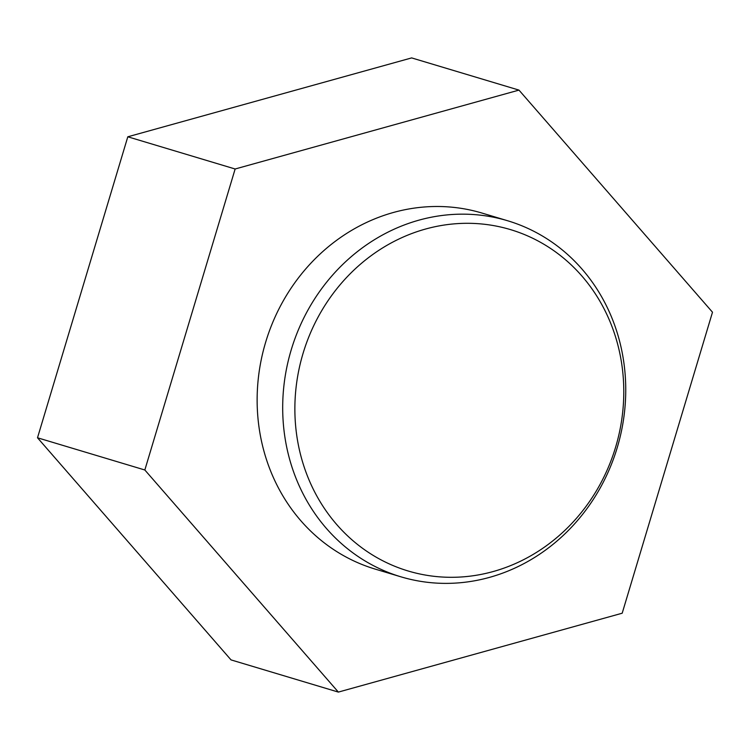 <?xml version="1.0" encoding="UTF-8"?>
<svg xmlns="http://www.w3.org/2000/svg" width="750" height="750" viewBox="0 0 750 750"><rect width="100%" height="100%" fill="white"/><g stroke="black" fill="none" stroke-linecap="round" stroke-linejoin="round"><path stroke-width="1.12" d="M518.972 90.103L411.637 57.909L127.8 136.791L37.5 437.784L231.028 659.897L338.363 692.091L622.2 613.209L712.5 312.216L518.972 90.103L235.134 168.994L144.834 469.988L338.363 692.091M127.8 136.791L235.134 168.994M37.5 437.784L144.834 469.988M303.047 353.409A178.191 163.162 -73.3 0 1 581.812 275.934A178.191 163.162 -73.3 0 1 493.125 571.556A178.191 163.162 -73.3 0 1 303.047 353.409M291.216 349.866A185.859 170.184 -73.3 0 1 507.628 220.753A185.859 170.184 -73.3 0 1 617.222 447.675A185.859 170.184 -73.3 0 1 400.809 576.788A185.859 170.184 -73.3 0 1 291.216 349.866M400.809 576.788L375.253 569.119A185.859 170.184 -73.3 0 1 265.659 342.197A185.859 170.184 -73.3 0 1 482.072 213.084L507.628 220.753"/></g></svg>
